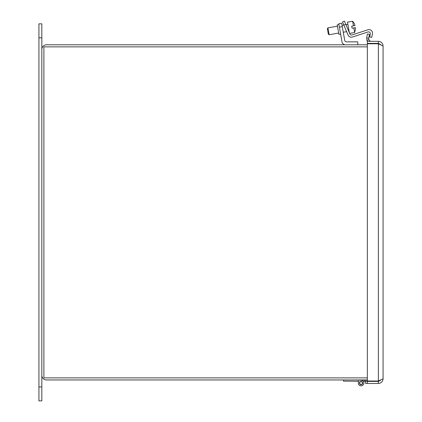 <?xml version="1.0" encoding="UTF-8"?>
<svg xmlns="http://www.w3.org/2000/svg" width="422" height="422" viewBox="0 0 422 422"><rect width="100%" height="100%" fill="white"/><g stroke="black" fill="none" stroke-linecap="round" stroke-linejoin="round"><path stroke-width="0.63" d="M367.351 44.79L46.515 44.79A4.684 4.684 0 0 0 41.831 49.474L41.831 375.269A4.684 4.684 0 0 0 46.515 379.953L367.351 379.953M367.351 377.885L43.899 377.885L43.899 46.858L367.351 46.858M380.48 380.359L378.386 381.398L378.386 383.466C381.23 383.192 382.791 381.63 383.076 378.782L378.386 381.013L367.351 381.013L367.351 43.772L378.386 43.772L383.076 46.009C382.801 43.165 381.24 41.604 378.386 41.324L367.351 41.324L367.351 43.387L378.386 43.387L380.48 44.431M378.386 41.324L378.386 43.387M378.386 381.398L365.605 381.398L365.605 383.466L367.351 383.466L367.351 381.398L364.983 381.398L364.983 380.233L367.351 380.233M366.929 40.37L366.692 37.89L368.728 38.249L368.86 39.636L366.929 40.37A4.684 4.684 0 0 0 367.425 41.324M367.351 383.466L378.386 383.466M383.076 378.782L383.076 46.009M368.728 38.249L369.419 34.335L367.383 33.976L366.692 37.89M371.307 41.324A2.616 2.616 0 0 1 368.86 39.636M364.983 381.398L363.342 381.398A2.79 2.79 0 0 1 362.894 385.144A2.79 2.79 0 0 1 359.122 385.028A2.79 2.79 0 0 1 358.906 381.261L343.476 381.119L343.476 379.953M363.342 381.398A2.79 2.79 0 0 1 362.894 385.144A2.79 2.79 0 0 1 359.122 385.028A2.79 2.79 0 0 1 358.906 381.261L357.16 381.156M361.074 384.648A1.625 1.625 0 0 1 359.665 382.211A1.625 1.625 0 0 1 362.482 382.211A1.625 1.625 0 0 1 361.074 384.648M358.906 381.261A2.79 2.79 0 0 0 359.792 385.508A2.79 2.79 0 0 0 363.764 383.767A2.79 2.79 0 0 0 361.243 380.238L356.601 379.953M361.158 380.233L364.983 380.233M360.71 384.373A1.398 1.398 0 0 1 360.082 382.037A1.398 1.398 0 0 1 362.419 382.664A1.398 1.398 0 0 1 360.71 384.373M378.597 43.397A2.363 2.363 0 0 0 377.574 43.73A6.763 6.763 0 0 0 377.5 43.772A6.763 6.763 0 0 1 377.574 43.73L377.574 43.772M378.597 381.393A2.363 2.363 0 0 1 377.574 381.061A6.763 6.763 0 0 1 377.5 381.013M357.793 44.79L357.793 41.857L346.451 41.857A1.762 1.762 0 0 1 344.721 40.406A1.762 1.762 0 0 0 346.451 41.857A1.762 1.762 0 0 1 344.721 40.406L342.295 26.649L339.404 27.161L341.999 41.883A3.518 3.518 0 0 0 345.465 44.79M340.617 34.04L341.999 41.883L340.617 34.04L338.887 34.346L337.215 24.882L338.95 24.576M339.404 27.161L338.797 23.722L341.688 23.215L342.295 26.649M352.053 34.942L367.931 29.783L352.053 34.942A1.762 1.762 0 0 1 349.885 33.955A1.762 1.762 0 0 0 352.053 34.942L367.931 29.783A3.518 3.518 0 0 1 372.457 33.86L371.713 37.363L372.457 33.86L371.713 37.363L369.667 36.925L370.289 33.992A1.762 1.762 0 0 0 368.026 31.956A1.762 1.762 0 0 1 370.289 33.992M349.885 33.955L345.797 24.312L343.867 25.13L348.081 35.058A3.518 3.518 0 0 0 352.407 37.03L368.026 31.956M355.419 27.615L355.303 30.115L355.419 27.615L355.303 30.115L355.419 27.615L352.069 28.205L351.705 26.143L353.451 25.832L352.644 21.232L347.485 22.139L349.342 32.663M354.09 23.236L355.055 25.552L354.09 23.236M343.867 25.13L342.506 21.918L344.431 21.1L345.797 24.312M347.87 24.334L345.95 24.676M343.83 25.046L342.068 25.357M337.447 26.175L327.931 27.852L329.144 34.731L338.655 33.048M327.931 27.852L327.361 28.659L328.332 34.161L329.144 34.731M349.643 33.375L354.628 32.494L353.815 27.894M354.063 27.852L354.496 27.778M353.451 25.832L355.055 25.552M41.831 386.937L41.831 400.9L38.924 400.9L38.924 23.843L41.831 23.843L41.831 386.937L38.924 386.937M378.386 43.772L378.386 381.013M41.831 37.811L38.924 37.811M349.084 31.212L348.751 31.27M346.631 31.645L343.276 32.236M354.628 32.494L355.329 30.11M354.116 23.236L352.644 21.232"/></g></svg>
